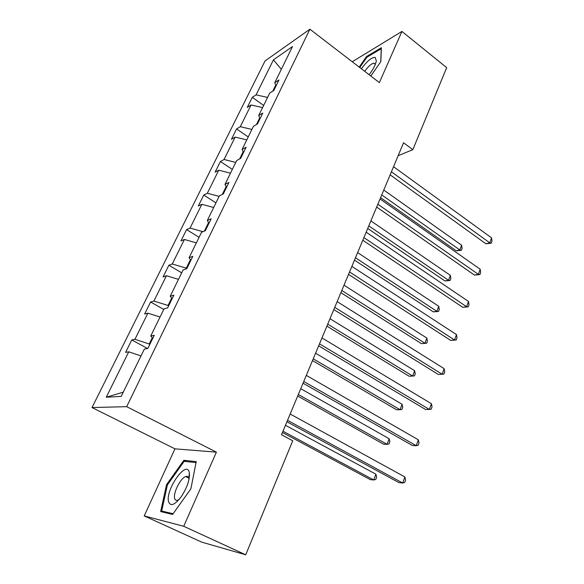 <?xml version="1.0" encoding="UTF-8"?>
<svg xmlns="http://www.w3.org/2000/svg" width="584" height="584" viewBox="0 0 584 584"><rect width="100%" height="100%" fill="white"/><g stroke="black" fill="none" stroke-linecap="round" stroke-linejoin="round"><path stroke-width="0.88" d="M189.508 475.266L189.099 475.697M188.055 476.865L187.595 477.413M144.219 515.913L183.719 526.286L216.401 452.155L174.945 448.841L144.219 515.913L201.728 542.135L245.725 554.8L292.752 440.781L281.495 434.766L403.551 142.759L412.837 149.672L446.68 67.635L401.931 31.434L352.247 61.758M174.945 448.841L92.009 407.552L265.048 60.94L309.9 29.2L126.684 406.668L92.009 407.552M183.719 526.286L245.725 554.8M141 355.933L128.75 351.816L125.604 352.364L131.772 339.946L147.57 348.509M123.239 392.207L106.252 397.215L128.75 351.816M152.285 337.72L149.219 344.005L134.955 339.289L131.772 339.946M134.955 339.289L147.898 313.17L144.642 314.039L150.614 302.008L163.754 309.454M171.667 298.066L168.053 305.469L153.906 301.045L150.614 302.008M153.906 301.045L166.447 275.736L163.082 276.911L168.878 265.253L181.69 272.823M190.413 259.697L186.289 268.136L172.273 263.99L168.878 265.253M172.273 263.99L184.42 239.469L180.96 240.915L186.573 229.614L199.078 237.308M202.977 231.695L190.063 228.081L186.573 229.614M190.063 228.081L201.845 204.305L198.297 206.021L203.743 195.056L215.956 202.852M219.117 196.385L207.32 193.26L203.743 195.056M207.32 193.26L218.744 170.2L215.116 172.156L220.402 161.52L232.322 169.411M235.753 162.403L224.059 159.483L220.402 161.52M224.059 159.483L235.148 137.101L231.447 139.291L236.571 128.962L248.222 136.948M251.901 129.436L240.301 126.699L236.571 128.962M240.301 126.699L251.069 104.974L247.295 107.376L252.281 97.345L263.661 105.405M267.574 97.426L256.077 94.871L252.281 97.345M256.077 94.871L273.429 59.86L292.482 46.552L274.801 82.672L278.955 79.964L273.823 90.462L269.691 93.097L258.705 115.544L262.785 113.062L257.5 123.888L253.441 126.29L242.104 149.438L246.119 147.204L240.666 158.373L236.681 160.52L224.986 184.398L228.913 182.427L223.285 193.954L219.387 195.837L207.32 220.482L211.16 218.796L205.342 230.702L201.538 232.293L189.077 257.741L192.815 256.354L186.807 268.655L183.099 269.947L170.221 296.241L173.864 295.168L167.652 307.892L164.053 308.848L150.738 336.034L154.264 335.311L147.84 348.466L144.357 349.079L121.187 396.397L106.252 397.215M152.804 338.289L150.738 336.034M149.847 344.348L149.219 344.005M160.045 317.039L147.898 313.17M172.149 298.672L170.221 296.241M168.667 305.819L168.053 305.469M178.485 279.364L166.447 275.736M190.866 260.347L189.077 257.741M186.887 268.494L186.289 268.136M196.355 242.871L184.42 239.469M208.984 223.241L207.32 220.482M208.568 222.548L204.393 231.096M213.678 207.495L201.845 204.305M226.534 187.303L224.986 184.398M226.147 186.573L222.307 194.428M230.483 173.185L218.744 170.2M243.543 152.482L242.104 149.438M243.178 151.716L239.666 158.914M246.776 139.897L235.148 137.101M260.033 118.713L258.705 115.544M259.697 117.917L256.486 124.494M262.603 107.58L251.069 104.974M276.02 85.957L274.801 82.672M216.401 452.155L126.684 406.668M309.9 29.2L379.366 82.607L401.931 31.434M398.149 155.694L412.837 149.672M275.714 85.133L272.786 91.126M281.349 69.284L273.429 59.86M370.803 76.022L380.856 61.568L381.359 47.72L366.511 56.56L359.211 67.109M196.224 461.608L183.85 460.301L166.542 484.684L160.651 511.562L172.594 514.438L190.888 488.83L196.224 461.608M367.161 57.071L366.511 56.56M186.435 461.579L183.85 460.301M167.352 485.063L166.542 484.684M390.141 174.85L485.881 243.769L489.764 242.842L391.411 171.813M491.567 237.871L491.991 241.192L491.275 243.178L489.764 242.842L491.567 237.871L393.543 166.703M491.275 243.178L485.881 243.769M380.607 197.655L456.272 250.821L459.834 249.974L461.623 245.192L383.783 190.056M381.739 194.939L459.834 249.974L461.389 250.273L456.272 250.821M461.623 245.192L462.105 248.361L461.389 250.273M376.673 207.072L474.471 275.108L478.34 274.341L377.863 204.232M480.194 269.239L480.654 272.531L479.917 274.568L478.34 274.341L480.194 269.239L380.06 198.969M479.917 274.568L474.471 275.108M362.803 240.243L462.747 307.315L466.609 306.717L363.912 237.6M468.507 301.468L469.003 304.731L468.251 306.826L466.609 306.717L468.507 301.468L366.175 232.184M468.251 306.826L462.747 307.315M367.73 228.468L444.95 280.955L448.505 280.254L450.337 275.349L370.891 220.898M368.796 225.92L448.505 280.254L450.118 280.451L444.95 280.955M450.337 275.349L450.848 278.488L450.118 280.451M354.495 260.128L433.328 311.885L436.869 311.338L438.752 306.301L357.642 252.602M355.481 257.763L436.869 311.338L438.54 311.425L433.328 311.885M438.752 306.301L439.292 309.411L438.54 311.425M369.146 74.745C373.191 69.416 375.585 64.78 376.322 60.845L375.191 57.415C371.687 57.232 367.088 61.021 361.394 68.788M375.271 64.481L373.928 63.152C371.329 63.641 368.263 66.379 364.73 71.358M359.744 67.518L366.847 57.261L381.228 48.706L380.761 61.707M189.238 472.325C186.595 459.644 165.491 489.392 168.499 501.452C170.375 506.788 174.623 505.204 181.244 496.707C187.223 487.465 189.924 479.486 189.34 472.763L189.238 472.325M188.968 479.5L188.8 478.318C188.34 476.624 187.325 476.026 185.763 476.522C180.748 477.829 173.09 492.67 174.609 498.225C175.032 500.065 176.076 500.714 177.733 500.174L179.149 499.422M187.654 477.435L188.099 476.909M189.092 475.799L189.508 475.369M173.09 513.737L161.688 511.015L167.374 484.968L184.15 461.331L196.027 462.616M165.265 512.672L161.688 511.015M348.531 274.4L450.695 340.421L454.542 339.998L349.546 271.962M456.498 334.603L457.031 337.829L456.25 339.983L454.542 339.998L456.498 334.603L351.875 266.384M456.25 339.983L450.695 340.421M340.888 292.672L421.392 343.64L424.918 343.253L426.86 338.078L344.02 285.189M341.801 290.496L424.918 343.253L426.663 343.224L421.392 343.64M426.86 338.078L427.43 341.166L426.663 343.224M333.822 309.578L438.307 374.461L442.132 374.227L334.749 307.366M444.147 368.672L444.716 371.869L443.913 374.081L442.132 374.227L444.147 368.672L337.151 301.621M326.901 326.142L409.143 376.249L412.647 376.038L414.64 370.723L330.004 318.711M327.726 324.171L412.647 376.038L414.457 375.892L415.246 373.775L414.64 370.723M318.667 345.83L425.554 409.479L429.371 409.442L319.492 343.859M431.437 403.726L432.043 406.88L431.218 409.165L429.371 409.442L431.437 403.726L321.966 337.939M312.506 360.576L396.551 409.764L400.04 409.727L402.084 404.267L315.586 353.203M313.236 358.824L400.04 409.727L401.916 409.457L402.734 407.282L402.084 404.267M303.045 383.206L412.435 445.519L416.224 445.687L303.76 381.498M418.356 439.81L419.005 442.92L418.159 445.264L416.224 445.687L418.356 439.81L306.315 375.388M297.694 396.018L383.608 444.205L387.075 444.358L389.178 438.745L300.745 388.71M298.329 394.499L387.075 444.358L389.024 443.964L389.864 441.723L389.178 438.745M286.934 421.765L398.93 482.618L402.697 483.019L287.532 420.327M404.894 476.96L405.581 480.026L404.712 482.435L402.697 483.019L404.894 476.96L290.168 414.019M282.437 432.51L370.307 479.617L373.738 479.975L375.906 474.201L285.466 425.276M282.97 431.233L373.738 479.975L375.775 479.435L376.636 477.135L375.906 474.201M375.213 64.145L373.928 63.152M375.899 62.692L376.322 60.845M188.683 477.938L185.763 476.522M188.866 478.624L189.34 472.763"/></g></svg>

